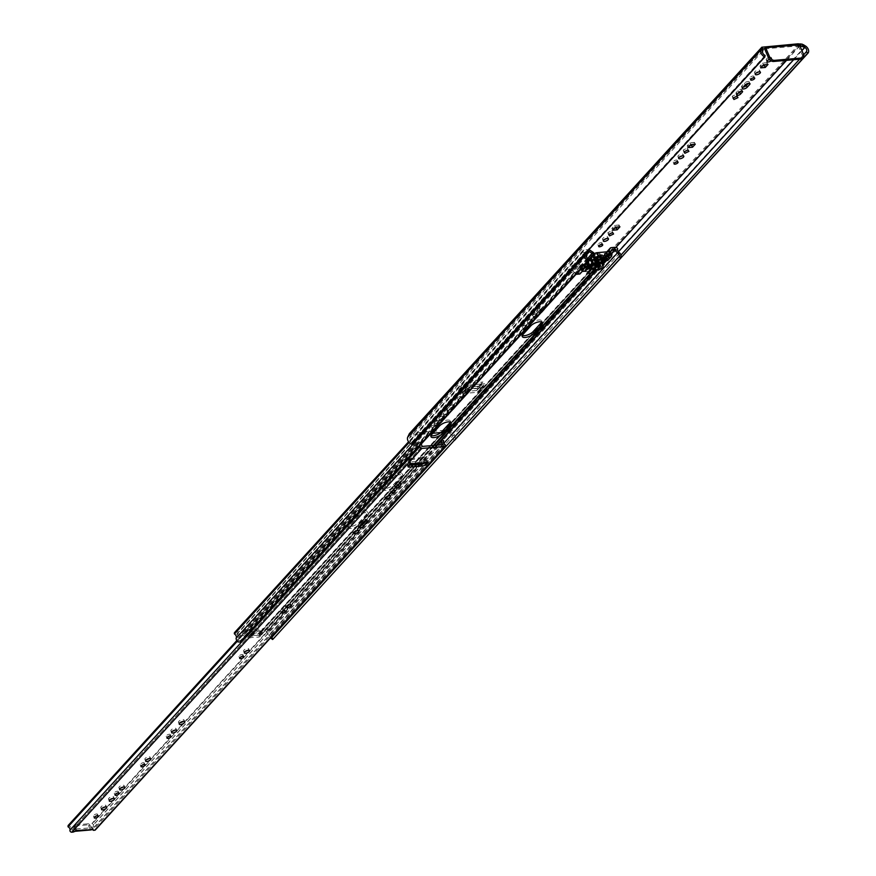<?xml version="1.0" encoding="UTF-8"?>
<svg xmlns="http://www.w3.org/2000/svg" width="876" height="876" viewBox="0 0 876 876"><rect width="100%" height="100%" fill="white"/><g stroke="black" fill="none" stroke-linecap="round" stroke-linejoin="round"><path stroke-width="0.66" stroke-dasharray="4.38 3.29" d="M433.401 429.032A2.201 0.854 156.6 0 0 435.613 428.211A2.201 0.854 156.6 0 0 436.489 426.984A2.201 0.854 156.6 0 0 435.525 426.7A2.201 0.854 156.6 0 0 433.313 427.51A2.201 0.854 156.6 0 0 432.437 428.736A2.201 0.854 156.6 0 0 433.401 429.032M434.748 424.904A2.201 0.854 -23.4 0 1 435.711 425.188A2.201 0.854 -23.4 0 1 434.846 426.415A2.201 0.854 -23.4 0 1 432.624 427.236A2.201 0.854 -23.4 0 1 431.671 426.94A2.201 0.854 -23.4 0 1 432.536 425.725A2.201 0.854 -23.4 0 1 434.748 424.904M524.297 329.376A2.201 0.854 156.6 0 0 526.509 328.555A2.201 0.854 156.6 0 0 527.374 327.339A2.201 0.854 156.6 0 0 526.421 327.044A2.201 0.854 156.6 0 0 524.198 327.865A2.201 0.854 156.6 0 0 523.333 329.091A2.201 0.854 156.6 0 0 524.297 329.376M525.644 325.248A2.201 0.854 -23.4 0 1 526.607 325.543A2.201 0.854 -23.4 0 1 525.731 326.77A2.201 0.854 -23.4 0 1 523.519 327.58A2.201 0.854 -23.4 0 1 522.556 327.295A2.201 0.854 -23.4 0 1 523.432 326.069A2.201 0.854 -23.4 0 1 525.644 325.248M600.991 242.641A2.201 0.854 -23.4 0 1 601.954 242.937A2.201 0.854 -23.4 0 1 601.078 244.152A2.201 0.854 -23.4 0 1 598.866 244.973A2.201 0.854 -23.4 0 1 597.903 244.689A2.201 0.854 -23.4 0 1 598.779 243.462A2.201 0.854 -23.4 0 1 600.991 242.641M679.743 156.881A2.803 1.084 -23.4 0 1 679.119 156.99A2.803 1.084 -23.4 0 1 677.904 156.618A2.803 1.084 -23.4 0 1 679.01 155.063A2.803 1.084 -23.4 0 1 681.813 154.023A2.803 1.084 -23.4 0 1 683.039 154.395A2.803 1.084 -23.4 0 1 681.966 155.917M529.203 324A2.803 1.084 156.6 0 0 532.017 322.959A2.803 1.084 156.6 0 0 533.123 321.404A2.803 1.084 156.6 0 0 531.896 321.032A2.803 1.084 156.6 0 0 529.093 322.072A2.803 1.084 156.6 0 0 527.987 323.627A2.803 1.084 156.6 0 0 529.203 324M531.119 319.247A2.803 1.084 -23.4 0 1 532.345 319.609A2.803 1.084 -23.4 0 1 531.239 321.163A2.803 1.084 -23.4 0 1 528.425 322.204A2.803 1.084 -23.4 0 1 527.21 321.831A2.803 1.084 -23.4 0 1 528.316 320.277A2.803 1.084 -23.4 0 1 531.119 319.247M676.338 160.034A2.201 0.854 -23.4 0 1 677.29 160.33A2.201 0.854 -23.4 0 1 676.425 161.545A2.201 0.854 -23.4 0 1 674.213 162.367A2.201 0.854 -23.4 0 1 673.25 162.082A2.201 0.854 -23.4 0 1 674.115 160.856A2.201 0.854 -23.4 0 1 676.338 160.034M453.998 406.442A2.803 1.084 156.6 0 0 450.417 408.117L447.921 410.855A2.803 1.084 156.6 0 0 447.581 411.775A2.803 1.084 156.6 0 0 449.662 411.983A2.803 1.084 156.6 0 0 452.377 410.472L454.874 407.734A2.803 1.084 156.6 0 0 455.213 406.814A2.803 1.084 156.6 0 0 453.998 406.442M449.64 406.322A2.803 1.084 -23.4 0 1 453.22 404.657A2.803 1.084 -23.4 0 1 454.436 405.019A2.803 1.084 -23.4 0 1 454.096 405.938L451.6 408.676A2.803 1.084 -23.4 0 1 448.884 410.187A2.803 1.084 -23.4 0 1 446.804 409.979A2.803 1.084 -23.4 0 1 447.154 409.059L449.64 406.322L450.417 408.117M440.924 420.776A2.803 1.084 156.6 0 0 443.738 419.735A2.803 1.084 156.6 0 0 444.844 418.18A2.803 1.084 156.6 0 0 443.628 417.819A2.803 1.084 156.6 0 0 440.814 418.859A2.803 1.084 156.6 0 0 439.708 420.403A2.803 1.084 156.6 0 0 440.924 420.776M442.851 416.023A2.803 1.084 -23.4 0 1 444.066 416.396A2.803 1.084 -23.4 0 1 442.96 417.94A2.803 1.084 -23.4 0 1 440.157 418.98A2.803 1.084 -23.4 0 1 438.931 418.618A2.803 1.084 -23.4 0 1 440.037 417.064A2.803 1.084 -23.4 0 1 442.851 416.023M459.374 400.551A2.201 0.854 156.6 0 0 461.597 399.73A2.201 0.854 156.6 0 0 462.462 398.503A2.201 0.854 156.6 0 0 461.499 398.219A2.201 0.854 156.6 0 0 459.287 399.04A2.201 0.854 156.6 0 0 458.411 400.255A2.201 0.854 156.6 0 0 459.374 400.551M460.732 396.423A2.201 0.854 -23.4 0 1 461.685 396.719A2.201 0.854 -23.4 0 1 460.82 397.934A2.201 0.854 -23.4 0 1 458.597 398.755A2.201 0.854 -23.4 0 1 457.644 398.47A2.201 0.854 -23.4 0 1 458.509 397.244A2.201 0.854 -23.4 0 1 460.732 396.423M464.28 395.164A2.803 1.084 156.6 0 0 467.094 394.134A2.803 1.084 156.6 0 0 468.2 392.579A2.803 1.084 156.6 0 0 466.985 392.207A2.803 1.084 156.6 0 0 464.17 393.247A2.803 1.084 156.6 0 0 463.065 394.802A2.803 1.084 156.6 0 0 464.28 395.164M466.207 390.411A2.803 1.084 -23.4 0 1 467.423 390.784A2.803 1.084 -23.4 0 1 466.317 392.339A2.803 1.084 -23.4 0 1 463.514 393.379A2.803 1.084 -23.4 0 1 462.287 393.006A2.803 1.084 -23.4 0 1 463.393 391.452A2.803 1.084 -23.4 0 1 466.207 390.411M737.931 93.371A2.201 0.854 -23.4 0 1 735.971 93.305A2.201 0.854 -23.4 0 1 736.245 92.582L738.008 90.655A2.201 0.854 -23.4 0 1 740.822 89.33A2.201 0.854 -23.4 0 1 741.786 89.626A2.201 0.854 -23.4 0 1 741.512 90.348L740.592 91.356M604.396 239.498A2.803 1.084 -23.4 0 1 603.772 239.597A2.803 1.084 -23.4 0 1 602.557 239.225A2.803 1.084 -23.4 0 1 603.663 237.67A2.803 1.084 -23.4 0 1 606.466 236.629A2.803 1.084 -23.4 0 1 607.692 237.002A2.803 1.084 -23.4 0 1 606.63 238.524M752.955 76.037A2.201 0.854 -23.4 0 1 753.908 76.322A2.201 0.854 -23.4 0 1 753.042 77.548A2.201 0.854 -23.4 0 1 750.82 78.369A2.201 0.854 -23.4 0 1 749.867 78.073A2.201 0.854 -23.4 0 1 750.732 76.858A2.201 0.854 -23.4 0 1 752.955 76.037M756.349 72.883A2.803 1.084 -23.4 0 1 755.736 72.982A2.803 1.084 -23.4 0 1 754.51 72.62A2.803 1.084 -23.4 0 1 755.616 71.066A2.803 1.084 -23.4 0 1 758.43 70.025A2.803 1.084 -23.4 0 1 759.645 70.398A2.803 1.084 -23.4 0 1 758.583 71.92M743.198 87.129A2.803 1.084 -23.4 0 1 741.567 86.812A2.803 1.084 -23.4 0 1 741.906 85.892L744.403 83.154A2.803 1.084 -23.4 0 1 747.984 81.49A2.803 1.084 -23.4 0 1 749.199 81.851A2.803 1.084 -23.4 0 1 748.86 82.771L748.345 83.34M771.121 60.849A2.803 1.084 156.6 0 0 772.128 59.36A2.803 1.084 156.6 0 0 770.902 58.999A2.803 1.084 156.6 0 0 769.391 59.371M768.055 60.061A2.803 1.084 -23.4 0 1 767.431 60.159A2.803 1.084 -23.4 0 1 766.215 59.787A2.803 1.084 -23.4 0 1 767.321 58.243A2.803 1.084 -23.4 0 1 770.124 57.203A2.803 1.084 -23.4 0 1 771.351 57.564A2.803 1.084 -23.4 0 1 769.522 59.535M762.503 47.162L798.726 43.953L799.197 45.026A1.697 0.657 -23.4 0 0 798.989 45.585L798.244 43.855M799.832 45.804L799.821 45.793A1.697 0.657 -23.4 0 1 799.722 45.804A1.697 0.657 -23.4 0 1 798.989 45.585M533.265 317.035L534.24 318.47L538.225 316.608L537.251 315.174L533.265 317.035L532.488 315.24L536.473 313.378L537.448 314.812L533.462 316.674L532.488 315.24M540.054 309.819L537.306 312.82L541.828 312.436L544.576 309.425L540.054 309.819L539.277 308.024L543.799 307.629L541.05 310.641L536.528 311.024L539.277 308.024M441.986 421.904L437.463 422.298L434.715 425.298L439.237 424.904L441.986 421.904L441.208 420.108L438.471 423.119L433.949 423.502L436.686 420.502L441.208 420.108M447.713 413.341L443.727 415.202L444.701 416.637L448.687 414.775L447.91 412.979L443.924 414.852L442.949 413.406L446.935 411.545M477.967 388.451A2.124 1.478 -137.6 0 1 478.088 386.874A2.124 1.478 -137.6 0 1 478.876 386.513L459.101 388.221A2.124 1.478 -137.6 0 1 461.564 389.864L480.913 388.199A1.697 1.183 42.4 0 0 480.136 388.703L478.975 391.178A3.822 2.661 -137.6 0 1 478.657 391.649A3.822 2.661 -137.6 0 1 477.234 392.306L465.463 393.324A3.822 2.661 -137.6 0 1 462.9 392.568L459.758 390.455A1.697 1.183 42.4 0 0 458.619 390.127L461.564 389.864L463.546 391.2A1.697 1.183 42.4 0 0 464.685 391.528L476.456 390.521A1.697 1.183 42.4 0 0 477.234 390.017L482.063 383.962L465.66 385.385L467.642 386.71A1.697 1.183 42.4 0 0 468.78 387.05L480.552 386.031A1.697 1.183 42.4 0 0 481.318 385.528L482.063 383.962L485.008 383.71A1.697 1.183 42.4 0 0 484.231 384.214L483.07 386.699A3.822 2.661 -137.6 0 1 482.753 387.17A3.822 2.661 -137.6 0 1 481.329 387.827L469.558 388.845A3.822 2.661 -137.6 0 1 466.996 388.079L463.842 385.977A1.697 1.183 42.4 0 0 462.714 385.637L465.66 385.385A2.124 1.478 42.4 0 0 463.196 383.732L482.972 382.024A2.124 1.478 42.4 0 0 482.183 382.396A2.124 1.478 42.4 0 0 482.063 383.962M764.628 48.837L798.375 45.924L799.197 45.026M763.182 48.957L410.954 435.142L409.453 438.318A3.362 2.343 42.4 0 0 411.873 442.719L411.687 444.154M615.992 247.339L447.592 431.977L440.924 432.547M432.875 433.248L410.954 435.142M799.821 45.793L786.56 60.334M409.585 433.478A1.445 1.007 -137.6 0 1 409.946 433.368L447.034 430.16A1.445 1.007 -137.6 0 1 448.008 430.455L452.268 433.302A5.486 3.833 -137.6 0 1 454.753 440.442M620.953 255.08L453.056 439.161A3.362 2.343 42.4 0 0 453.089 439.117A3.362 2.343 42.4 0 0 451.633 434.682L447.592 431.977M689.839 145.58L687.222 145.81L689.97 142.81L694.493 142.416L692.642 144.441M684.156 151.46L683.181 150.026L687.167 148.164L688.142 149.599L684.255 151.679M733.201 97.685L732.226 96.251L736.212 94.389L737.187 95.823L733.3 97.904M762.569 65.842L759.952 66.072L762.689 63.072L767.212 62.678L765.372 64.693M614.492 228.198L611.875 228.417L614.623 225.417L619.146 225.023L617.295 227.048M608.809 234.067L607.835 232.633L611.82 230.771L612.795 232.206L608.908 234.286M765.131 55.418L411.873 442.719M803.653 54.761L799.591 59.218M454.326 440.365L453.056 439.161M803.434 54.126L802.416 55.254L798.375 45.924M802.416 55.254A4.238 2.957 -137.6 0 1 802.164 58.396M461.564 389.864L465.66 385.385M607.835 232.633L608.612 234.429M611.82 230.771L612.598 232.567M612.795 232.206L613.572 234.001M614.623 225.417L615.401 227.213M611.875 228.417L612.653 230.213M619.146 225.023L619.923 226.818M767.212 62.678L767.989 64.474M762.689 63.072L763.467 64.857M759.952 66.072L760.729 67.868M732.226 96.251L733.004 98.046M736.212 94.389L736.99 96.185M737.187 95.823L737.964 97.619M442.949 413.406L443.727 415.202M447.91 412.979L448.687 414.775M443.924 414.852L444.701 416.637M436.686 420.502L437.463 422.298M438.471 423.119L439.237 424.904M433.949 423.502L434.715 425.298M536.528 311.024L537.306 312.82M543.799 307.629L544.576 309.425M541.05 310.641L541.828 312.436M533.462 316.674L534.24 318.47M536.473 313.378L537.251 315.174M537.448 314.812L538.225 316.608M683.181 150.026L683.959 151.822M687.167 148.164L687.945 149.949M688.142 149.599L688.919 151.384M689.97 142.81L690.737 144.606M687.222 145.81L687.999 147.606M694.493 142.416L695.259 144.211M365.391 512.69A6.789 2.628 156.6 0 0 356.718 516.752L348.944 525.271A6.789 2.628 156.6 0 0 348.122 527.494A6.789 2.628 156.6 0 0 353.159 528.009A6.789 2.628 156.6 0 0 359.74 524.341L367.515 515.822A6.789 2.628 156.6 0 0 368.347 513.588A6.789 2.628 156.6 0 0 365.391 512.69M355.941 514.957A6.789 2.628 -23.4 0 1 364.613 510.905A6.789 2.628 -23.4 0 1 367.57 511.792A6.789 2.628 -23.4 0 1 366.737 514.026L358.963 522.545A6.789 2.628 -23.4 0 1 352.382 526.213A6.789 2.628 -23.4 0 1 347.345 525.71A6.789 2.628 -23.4 0 1 348.166 523.476L355.941 514.957L356.718 516.752M400.08 474.661A6.789 2.628 156.6 0 0 391.408 478.723L383.633 487.242A6.789 2.628 156.6 0 0 382.801 489.465A6.789 2.628 156.6 0 0 387.849 489.969A6.789 2.628 156.6 0 0 394.43 486.311L402.204 477.781A6.789 2.628 156.6 0 0 403.026 475.558A6.789 2.628 156.6 0 0 400.08 474.661M390.63 476.927A6.789 2.628 -23.4 0 1 399.303 472.876A6.789 2.628 -23.4 0 1 402.259 473.763A6.789 2.628 -23.4 0 1 401.427 475.996L393.652 484.516A6.789 2.628 -23.4 0 1 387.072 488.184A6.789 2.628 -23.4 0 1 382.024 487.669A6.789 2.628 -23.4 0 1 382.856 485.446L390.63 476.927L391.408 478.723M431.003 435.591A6.789 2.628 -23.4 0 1 430.171 434.89A6.789 2.628 -23.4 0 1 431.003 432.656L438.777 424.137A6.789 2.628 -23.4 0 1 447.45 420.086A6.789 2.628 -23.4 0 1 450.395 420.984A6.789 2.628 -23.4 0 1 450.341 422.068M522.304 335.497A6.789 2.628 -23.4 0 1 521.472 334.785A6.789 2.628 -23.4 0 1 522.304 332.562L530.068 324.043A6.789 2.628 -23.4 0 1 538.74 319.981A6.789 2.628 -23.4 0 1 541.697 320.879A6.789 2.628 -23.4 0 1 541.642 321.974M585.661 266.107A1.785 0.69 156.6 0 0 587.457 265.45A1.785 0.69 156.6 0 0 588.157 264.464A1.785 0.69 156.6 0 0 587.38 264.224A1.785 0.69 156.6 0 0 585.595 264.891A1.785 0.69 156.6 0 0 584.883 265.877A1.785 0.69 156.6 0 0 585.661 266.107M586.602 262.428A1.785 0.69 -23.4 0 1 587.38 262.669A1.785 0.69 -23.4 0 1 586.679 263.654A1.785 0.69 -23.4 0 1 584.883 264.311A1.785 0.69 -23.4 0 1 584.117 264.081A1.785 0.69 -23.4 0 1 584.818 263.096A1.785 0.69 -23.4 0 1 586.602 262.428M595.789 265.231A1.785 0.69 156.6 0 0 597.574 264.574A1.785 0.69 156.6 0 0 598.286 263.588A1.785 0.69 156.6 0 0 597.509 263.347A1.785 0.69 156.6 0 0 595.713 264.015A1.785 0.69 156.6 0 0 595.012 265.001A1.785 0.69 156.6 0 0 595.789 265.231M596.731 261.563A1.785 0.69 -23.4 0 1 597.509 261.793A1.785 0.69 -23.4 0 1 596.797 262.778A1.785 0.69 -23.4 0 1 595.012 263.446A1.785 0.69 -23.4 0 1 594.235 263.205A1.785 0.69 -23.4 0 1 594.935 262.22A1.785 0.69 -23.4 0 1 596.731 261.563M589.592 260.479L602.568 259.132L606.958 254.314A2.54 0.986 -23.4 0 1 608.929 253.098L610.112 252.551L609.751 251.719M593.238 254.007L594.235 254.369A2.54 0.986 -23.4 0 1 594.443 254.588A2.54 0.986 -23.4 0 1 594.136 255.42L590.315 259.614M582.113 269.677L583.974 269.523L582.66 270.947M443.847 443.267L268.79 635.188A5.486 3.833 -137.6 0 1 267.07 631.607L263.577 631.618A1.106 0.766 42.4 0 0 263.074 631.935L262.077 634.071A3.394 2.365 -137.6 0 1 261.793 634.498A3.394 2.365 -137.6 0 1 261.048 634.969L264.114 631.914A4.238 2.957 -137.6 0 1 264.114 631.914A4.238 2.957 -137.6 0 1 262.537 632.647L261.453 632.735A21.626 15.1 42.4 0 0 254.664 633.326L253.58 633.414A4.238 2.957 -137.6 0 1 251.489 632.998L249.321 631.848A3.394 2.365 42.4 0 0 249.934 631.859L264.618 630.589A3.394 2.365 42.4 0 0 265.132 630.49L260.03 636.392A4.238 2.957 -137.6 0 1 260.03 636.403A4.238 2.957 -137.6 0 1 258.442 637.126L257.358 637.224A21.626 15.1 42.4 0 0 250.58 637.805L249.485 637.903A4.238 2.957 -137.6 0 1 247.404 637.476L245.236 636.326A3.394 2.365 -137.6 0 1 243.572 635.669L240.867 633.852A1.106 0.766 42.4 0 0 240.123 633.633L236.881 634.213A5.486 3.833 -137.6 0 1 238.272 637.827A2.694 1.883 42.4 0 0 238.414 640.225L237.878 641.889M594.662 268.593L594.804 268.582A3.394 2.365 42.4 0 0 596.063 268.001A3.394 2.365 42.4 0 0 596.348 267.585L597.355 265.45A1.106 0.766 -137.6 0 1 597.848 265.121L598.954 265.023L595.406 268.91M598.954 265.023L595.603 264.278A3.219 2.256 -137.6 0 1 595.877 263.884A3.219 2.256 -137.6 0 1 597.071 263.326L598.319 263.216L594.235 267.706L589.307 267.246A4.665 3.263 42.4 0 0 586.887 268.045A4.665 3.263 42.4 0 0 586.274 269.49L586.121 270.859A1.697 1.183 -137.6 0 1 585.267 271.68L587.993 271.44L588.125 270.257A2.54 1.774 -137.6 0 1 588.464 269.469A2.54 1.774 -137.6 0 1 589.778 269.031L590.939 269.14M595.417 264.694L594.607 266.413A1.27 0.887 -137.6 0 1 594.027 266.797L592.088 266.961L592.209 265.778A2.54 1.774 -137.6 0 1 592.548 264.99A2.54 1.774 -137.6 0 1 593.862 264.552L595.417 264.694M596.063 268.001L610.331 252.365A3.394 2.365 -137.6 0 1 610.112 252.551M591.322 269.184L591.519 268.768A3.219 2.256 -137.6 0 1 591.782 268.363A3.219 2.256 -137.6 0 1 592.986 267.815L594.235 267.706M590.413 271.056L264.322 628.574A1.27 0.887 -137.6 0 1 264.322 628.574L260.249 633.041A1.27 0.887 42.4 0 0 260.336 632.91L261.333 630.775A3.219 2.256 -137.6 0 1 261.606 630.37A3.219 2.256 -137.6 0 1 262.8 629.822L266.83 629.472A1.949 1.358 -137.6 0 1 269.096 630.994A3.362 2.343 42.4 0 0 271.155 635.21A4.818 3.362 -137.6 0 1 272.556 638.9L271.297 637.903M260.249 633.041L259.263 634.596A4.238 2.957 -137.6 0 1 259.252 634.607L263.347 630.107A4.238 2.957 -137.6 0 1 263.337 630.118L264.333 628.563A1.27 0.887 -137.6 0 1 263.84 628.793L249.156 630.063A1.27 0.887 -137.6 0 1 248.499 629.921L244.415 634.41A1.27 0.887 42.4 0 1 244.218 634.301L241.513 632.483A3.219 2.256 -137.6 0 0 239.345 631.848L235.326 632.187A1.949 1.358 -137.6 0 0 234.604 632.527M575.247 272.546A1.27 0.887 -137.6 0 1 574.393 272.294L572.214 270.826L573.528 270.432A2.54 1.774 -137.6 0 1 576.09 271.297L577.196 272.381L575.247 272.546L249.156 630.063M583.974 269.523A3.822 2.661 -137.6 0 1 581.598 268.198L584.007 267.651A1.697 1.183 -137.6 0 1 582.529 267.038L581.248 265.789A4.665 3.263 42.4 0 0 576.561 264.213L572.378 265.461L568.283 269.939L569.531 269.841A3.219 2.256 -137.6 0 1 571.689 270.476L572.214 270.826L569.214 271.724L570.309 271.626A1.106 0.766 -137.6 0 1 571.043 271.856L573.758 273.662A3.394 2.365 42.4 0 0 575.444 274.319M249.321 631.848L245.236 636.326M261.048 634.969L265.132 630.49M607.068 251.828A2.54 0.986 156.6 0 0 606.181 252.518L601.79 257.347L599.611 257.938L600.279 256.953L591.497 257.708L588.803 258.869L593.359 253.624A2.54 0.986 156.6 0 0 593.676 252.792M598.319 263.216L593.391 262.756A4.665 3.263 42.4 0 0 590.982 263.556A4.665 3.263 42.4 0 0 590.358 265.001L590.216 266.381A1.697 1.183 -137.6 0 1 589.362 267.191L592.045 267.3A3.822 2.661 -137.6 0 1 591.541 268.483A3.822 2.661 -137.6 0 1 590.95 268.921M588.913 271.363L587.96 271.779A3.822 2.661 -137.6 0 1 587.446 272.962M577.207 272.392L579.923 272.14A1.697 1.183 -137.6 0 1 578.445 271.527L577.164 270.279A4.665 3.263 42.4 0 0 572.477 268.691L568.283 269.939M581.281 267.892L579.343 268.056A1.27 0.887 -137.6 0 1 578.488 267.804L576.309 266.348L577.623 265.954A2.54 1.774 -137.6 0 1 580.175 266.819L581.281 267.892M270.662 637.432A2.694 1.883 42.4 0 0 268.79 635.188M619.748 253.022L271.155 635.21M617.679 248.806L269.096 630.994M572.378 265.461L573.627 265.351A3.219 2.256 -137.6 0 1 575.784 265.997L576.309 266.348L573.298 267.246L574.393 267.147A1.106 0.766 -137.6 0 1 575.138 267.366L577.842 269.173A3.394 2.365 42.4 0 0 579.529 269.841M584.905 254.237A3.362 2.343 42.4 0 0 583.077 251.784A1.949 1.358 -137.6 0 1 583.186 250.339A1.949 1.358 -137.6 0 1 583.92 249.999L587.938 249.66A3.219 2.256 -137.6 0 1 588.979 249.769M583.077 251.784L409.136 442.49M588.311 259.263L240.539 640.564L238.414 640.225M586.865 255.639L238.272 637.827M587.336 251.565L585.475 252.025A5.486 3.833 -137.6 0 1 586.099 252.934M573.298 267.246L569.214 271.724M248.499 629.921L250.711 631.202A4.238 2.957 -137.6 0 0 252.54 631.64A4.238 2.957 -137.6 0 0 252.803 631.618L253.887 631.53A21.626 15.1 42.4 0 1 253.93 631.519A21.626 15.1 42.4 0 1 260.621 630.939A21.626 15.1 42.4 0 1 260.676 630.939L261.76 630.851A4.238 2.957 -137.6 0 0 262.012 630.819A4.238 2.957 -137.6 0 0 263.337 630.118L259.252 634.607A4.238 2.957 -137.6 0 1 257.675 635.33L256.58 635.428A21.626 15.1 42.4 0 0 249.802 636.009L248.718 636.107A4.238 2.957 -137.6 0 1 246.627 635.691L244.415 634.41M251.489 632.998L247.404 637.476M254.664 633.326L250.58 637.805M261.453 632.735L257.358 637.224M250.711 631.202L246.627 635.691M253.887 631.53L249.802 636.009M260.676 630.939L256.58 635.428M592.833 263.479A1.697 1.183 -137.6 0 1 592.088 262.57L591.256 260.632M591.497 257.708L593.118 261.442A1.697 1.183 42.4 0 0 595.089 262.767L594.957 262.899M600.279 256.953L601.889 260.687L600.87 261.804L600.027 259.876M601.035 262.373L599.622 262.373L598.1 258.847A2.124 0.821 156.6 0 0 597.18 258.573A2.124 0.821 156.6 0 0 595.45 259.121L591.607 259.625L590.687 260.665L594.191 260.49A2.124 0.821 156.6 0 0 594.202 260.533A2.124 0.821 156.6 0 0 596.863 260.26L600.695 259.756L601.615 258.705L598.111 258.891A2.124 0.821 156.6 0 0 598.1 258.847M597.038 262.592L595.089 262.767M601.155 262.242A1.697 1.183 42.4 0 0 601.889 260.687M600.87 261.804A1.697 1.183 -137.6 0 1 600.772 263.063M585.606 266.03A1.61 0.624 -23.4 0 1 584.905 265.822A1.61 0.624 -23.4 0 1 585.54 264.924A1.61 0.624 -23.4 0 1 587.161 264.333A1.61 0.624 -23.4 0 1 587.862 264.541A1.61 0.624 -23.4 0 1 587.227 265.439A1.61 0.624 -23.4 0 1 585.606 266.03M595.932 265.143A1.61 0.624 -23.4 0 1 595.231 264.924A1.61 0.624 -23.4 0 1 595.877 264.037A1.61 0.624 -23.4 0 1 597.487 263.435A1.61 0.624 -23.4 0 1 598.198 263.654A1.61 0.624 -23.4 0 1 597.552 264.541A1.61 0.624 -23.4 0 1 595.932 265.143M586.416 262.296L583.285 264.618L583.613 265.362M583.285 264.618A2.54 0.986 156.6 0 0 581.325 266.337L582.978 271.396M589.942 258.464L591.399 258.42L590.336 259.657M581.456 267.881L597.147 266.523L600.345 264.694A2.54 0.986 156.6 0 0 601.549 263.161A2.54 0.986 156.6 0 0 601.462 263.041L602.513 260.971L600.958 260.818L604.035 257.456L606.389 256.821L609.838 253.033A2.967 1.15 156.6 0 0 610.2 252.058M601.462 263.041L602.743 265.997L601.549 263.161M597.147 266.523L598.669 270.038M596.775 265.143A2.562 0.996 156.6 0 0 595.636 264.53L591.99 264.848A2.562 0.996 156.6 0 0 588.705 266.381L586.153 269.184L586.865 269.118M586.153 269.184A2.54 1.774 42.4 0 0 585.201 269.622A2.54 1.774 42.4 0 0 584.949 271.221M599.512 257.259A4.665 1.807 -23.4 0 1 600.18 257.522L602.469 257.216A2.967 1.15 -23.4 0 1 605.064 255.989L607.199 253.876A1.697 0.657 156.6 0 0 607.407 253.328A1.697 0.657 156.6 0 0 606.674 253.098L604.144 253.317A1.697 0.657 156.6 0 0 601.976 254.336L599.425 257.205L600.969 260.621M599.414 253.722L596.885 253.941A1.697 0.657 156.6 0 0 594.716 254.96L593.052 257.018A2.967 1.15 -23.4 0 1 593.731 257.402A2.967 1.15 -23.4 0 1 593.654 257.971L595.724 257.905A4.665 1.807 -23.4 0 1 597.038 257.467L599.95 254.511A1.697 0.657 156.6 0 0 600.148 253.952A1.697 0.657 156.6 0 0 599.414 253.722L600.936 257.237M74.964 826.429L73.945 827.546A1.697 1.183 -137.6 0 1 74.679 825.991L75.697 824.874A1.697 1.183 42.4 0 0 74.964 826.429L76.059 828.937L73.595 829.769A1.697 0.657 -23.4 0 1 72.018 830.317L72.796 832.112M442.993 444.756L92.976 828.51A1.697 0.657 -23.4 0 1 92.232 828.291A1.697 0.657 -23.4 0 1 92.21 828.159L91.86 827.371L90.776 827.875L91.553 829.671M96.568 813.99A2.201 0.854 -23.4 0 1 97.532 814.275A2.201 0.854 -23.4 0 1 96.656 815.501A2.201 0.854 -23.4 0 1 94.444 816.322A2.201 0.854 -23.4 0 1 93.48 816.027A2.201 0.854 -23.4 0 1 94.356 814.8A2.201 0.854 -23.4 0 1 96.568 813.99M283.583 608.94A2.201 0.854 -23.4 0 1 284.547 609.236A2.201 0.854 -23.4 0 1 283.671 610.462A2.201 0.854 -23.4 0 1 281.459 611.273A2.201 0.854 -23.4 0 1 280.495 610.988A2.201 0.854 -23.4 0 1 281.371 609.762A2.201 0.854 -23.4 0 1 283.583 608.94M286.989 605.798A2.803 1.084 -23.4 0 1 286.364 605.896A2.803 1.084 -23.4 0 1 285.149 605.524A2.803 1.084 -23.4 0 1 286.255 603.969A2.803 1.084 -23.4 0 1 289.058 602.94A2.803 1.084 -23.4 0 1 290.285 603.301A2.803 1.084 -23.4 0 1 289.222 604.834M386.305 496.911A2.803 1.084 -23.4 0 1 385.681 497.01A2.803 1.084 -23.4 0 1 384.465 496.637A2.803 1.084 -23.4 0 1 385.571 495.082A2.803 1.084 -23.4 0 1 388.375 494.042A2.803 1.084 -23.4 0 1 389.601 494.414A2.803 1.084 -23.4 0 1 388.539 495.936M354.123 531.929A3.011 1.172 -23.4 0 1 353.795 531.962A3.011 1.172 -23.4 0 1 352.48 531.568A3.011 1.172 -23.4 0 1 353.674 529.892A3.011 1.172 -23.4 0 1 356.696 528.775A3.011 1.172 -23.4 0 1 358.01 529.181A3.011 1.172 -23.4 0 1 357.145 530.615M359.565 526.038A2.803 1.084 -23.4 0 1 357.934 525.72A2.803 1.084 -23.4 0 1 358.273 524.801L362.084 520.629A2.803 1.084 -23.4 0 1 365.653 518.964A2.803 1.084 -23.4 0 1 366.88 519.326A2.803 1.084 -23.4 0 1 366.54 520.245L366.026 520.815M180.117 722.7A3.011 1.172 -23.4 0 1 179.788 722.744A3.011 1.172 -23.4 0 1 178.474 722.35A3.011 1.172 -23.4 0 1 179.668 720.674A3.011 1.172 -23.4 0 1 182.69 719.557A3.011 1.172 -23.4 0 1 184.004 719.962A3.011 1.172 -23.4 0 1 183.139 721.397M396.478 486.038A2.201 0.854 -23.4 0 1 394.518 485.972A2.201 0.854 -23.4 0 1 394.78 485.249L396.543 483.322A2.201 0.854 -23.4 0 1 399.357 482.008A2.201 0.854 -23.4 0 1 400.321 482.293A2.201 0.854 -23.4 0 1 400.058 483.015L399.138 484.023M393.291 488.666A2.201 0.854 -23.4 0 1 394.244 488.95A2.201 0.854 -23.4 0 1 393.379 490.177A2.201 0.854 -23.4 0 1 391.167 490.998A2.201 0.854 -23.4 0 1 390.203 490.702A2.201 0.854 -23.4 0 1 391.068 489.487A2.201 0.854 -23.4 0 1 393.291 488.666M245.422 651.361A2.803 1.084 -23.4 0 1 244.809 651.459A2.803 1.084 -23.4 0 1 243.583 651.087A2.803 1.084 -23.4 0 1 244.689 649.543A2.803 1.084 -23.4 0 1 247.503 648.503A2.803 1.084 -23.4 0 1 248.718 648.864A2.803 1.084 -23.4 0 1 247.656 650.397M242.028 654.514A2.201 0.854 -23.4 0 1 242.981 654.799A2.201 0.854 -23.4 0 1 242.115 656.025A2.201 0.854 -23.4 0 1 239.893 656.847A2.201 0.854 -23.4 0 1 238.94 656.551A2.201 0.854 -23.4 0 1 239.805 655.325A2.201 0.854 -23.4 0 1 242.028 654.514M169.298 734.252A2.201 0.854 -23.4 0 1 170.251 734.537A2.201 0.854 -23.4 0 1 169.386 735.763A2.201 0.854 -23.4 0 1 167.163 736.585A2.201 0.854 -23.4 0 1 166.21 736.289A2.201 0.854 -23.4 0 1 167.075 735.063A2.201 0.854 -23.4 0 1 169.298 734.252M172.692 731.099A2.803 1.084 -23.4 0 1 172.079 731.197A2.803 1.084 -23.4 0 1 170.853 730.825A2.803 1.084 -23.4 0 1 171.959 729.281A2.803 1.084 -23.4 0 1 174.773 728.241A2.803 1.084 -23.4 0 1 175.999 728.602A2.803 1.084 -23.4 0 1 174.926 730.135M143.325 762.722A2.201 0.854 -23.4 0 1 144.277 763.018A2.201 0.854 -23.4 0 1 143.412 764.244A2.201 0.854 -23.4 0 1 141.189 765.055A2.201 0.854 -23.4 0 1 140.237 764.77A2.201 0.854 -23.4 0 1 141.102 763.543A2.201 0.854 -23.4 0 1 143.325 762.722M146.719 759.58A2.803 1.084 -23.4 0 1 146.106 759.678A2.803 1.084 -23.4 0 1 144.879 759.306A2.803 1.084 -23.4 0 1 145.985 757.751A2.803 1.084 -23.4 0 1 148.8 756.722A2.803 1.084 -23.4 0 1 150.015 757.083A2.803 1.084 -23.4 0 1 148.953 758.605M120.746 788.05A2.803 1.084 -23.4 0 1 120.132 788.159A2.803 1.084 -23.4 0 1 118.906 787.787A2.803 1.084 -23.4 0 1 120.012 786.232A2.803 1.084 -23.4 0 1 122.826 785.192A2.803 1.084 -23.4 0 1 124.042 785.564A2.803 1.084 -23.4 0 1 122.979 787.086M117.351 791.203A2.201 0.854 -23.4 0 1 118.304 791.499A2.201 0.854 -23.4 0 1 117.439 792.714A2.201 0.854 -23.4 0 1 115.216 793.536A2.201 0.854 -23.4 0 1 114.263 793.251A2.201 0.854 -23.4 0 1 115.128 792.024A2.201 0.854 -23.4 0 1 117.351 791.203M110.354 799.449A2.803 1.084 -23.4 0 1 109.741 799.547A2.803 1.084 -23.4 0 1 108.514 799.175A2.803 1.084 -23.4 0 1 109.62 797.62A2.803 1.084 -23.4 0 1 112.435 796.591A2.803 1.084 -23.4 0 1 113.661 796.952A2.803 1.084 -23.4 0 1 112.588 798.485M102.591 807.968A2.803 1.084 -23.4 0 1 101.966 808.066A2.803 1.084 -23.4 0 1 100.751 807.694A2.803 1.084 -23.4 0 1 101.857 806.15A2.803 1.084 -23.4 0 1 104.66 805.11A2.803 1.084 -23.4 0 1 105.886 805.471A2.803 1.084 -23.4 0 1 104.824 807.004M76.059 828.937L90.776 827.875M424.871 462.977A3.394 1.314 156.6 0 0 425.835 462.178L427.236 460.557L425.835 460.82L426.612 462.616M408.599 465.32A3.394 1.314 156.6 0 1 407.198 464.871A3.394 1.314 156.6 0 1 407.614 463.754L409.508 462.024L425.835 460.82M75.697 824.874L87.918 823.823L86.899 824.94A1.697 1.183 -137.6 0 1 88.87 826.254L90.108 829.134L75.194 830.415A1.697 1.018 -94.9 0 0 75.489 830.897M73.945 827.546L75.194 830.415M86.899 824.94L74.679 825.991M93.743 830.306L92.987 828.4A4.818 3.362 -137.6 0 1 91.958 823.462L93.754 824.601A2.694 1.883 42.4 0 0 94.761 828.039A1.5 1.051 -137.6 0 1 95.331 829.955M419.867 444.899A2.694 1.883 42.4 0 0 418.049 443.059L418.148 441.756L68.744 825.466A4.818 3.362 -137.6 0 1 71.909 830.218L422.035 446.563M418.772 441.712A4.818 3.362 -137.6 0 1 420.962 443.694M68.12 825.52L68.744 825.466M418.148 441.756L236.816 640.564M418.016 442.982L237.243 641.177M418.049 443.059L237.286 641.243M443.771 440.836L93.754 824.601M443.738 440.759L93.71 824.513M442.599 439.653L92.582 823.407M436.894 445.282L420.403 463.36M419.473 464.379L91.958 823.462M90.567 829.747A1.697 1.018 85.1 0 1 90.108 829.134M88.87 826.254L89.889 825.137L90.984 827.645M89.889 825.137A1.697 1.183 42.4 0 0 87.918 823.823M424.247 459.922L425.265 458.805A1.697 1.183 42.4 0 0 423.294 457.48L422.276 458.597A1.697 1.183 -137.6 0 1 424.247 459.922L425.178 462.068L409.65 463.415A1.697 1.018 -94.9 0 0 409.968 463.908M408.72 461.258A1.697 1.183 -137.6 0 1 409.453 459.714L410.472 458.586A1.697 1.183 42.4 0 0 409.738 460.141L408.72 461.258L409.65 463.415M422.276 458.597L409.453 459.714M425.626 462.692A1.697 1.018 85.1 0 1 425.178 462.068M425.265 458.805L426.043 460.59M409.738 460.141L410.515 461.937M410.472 458.586L423.294 457.48M738.008 90.655L738.775 92.44M744.403 83.154L745.18 84.95M458.619 390.127L462.714 385.637M480.913 388.199L485.008 383.71M805.526 46.001L452.268 433.302M800.576 43.888L448.008 430.455M799.295 43.953L447.034 430.16M762.208 47.162L409.946 433.368M762.711 51.016L409.453 438.318M801.912 50.622L793.612 59.732M618.368 251.861L451.633 434.682M463.196 383.732L459.101 388.221M478.876 386.513L482.972 382.024M480.136 388.703L484.231 384.214M478.975 391.178L483.07 386.699M477.234 392.306L481.329 387.827M465.463 393.324L469.558 388.845M462.9 392.568L466.996 388.079M459.758 390.455L463.842 385.977M463.546 391.2L467.642 386.71M464.685 391.528L468.78 387.05M476.456 390.521L480.552 386.031M477.234 390.017L481.318 385.528M741.906 85.892L742.684 87.688M736.245 92.582L737.023 94.378M741.512 90.348L741.852 91.115M451.6 408.676L452.377 410.472M447.154 409.059L447.921 410.855M454.096 405.938L454.874 407.734M438.777 424.137L439.544 425.933M530.068 324.043L530.845 325.839M594.235 254.369L590.041 258.978M587.073 262.231L581.522 268.308M421.203 444.077L249.934 631.859M433.368 445.588L416.866 463.667M415.936 464.685L386.853 496.572M386.634 496.823L364.131 521.483M360.102 525.907L355.229 531.25M354.736 531.787L287.536 605.458M287.317 605.71L264.618 630.589M608.929 253.098L594.804 268.582M606.958 251.839L595.603 264.278M608.59 251.084L594.607 266.413M593.26 269.928L263.074 631.935M593.041 270.399L263.577 631.618M590.26 271.177L260.336 632.91M589.165 271.341L261.333 630.775M589.931 271.275L263.84 628.793M574.393 272.294L244.218 634.301M571.689 270.476L241.513 632.483M570.309 271.626L240.123 633.633M571.043 271.856L240.867 633.852M573.758 273.662L243.572 635.669M592.253 272.064L262.077 634.071M569.531 269.841L239.345 631.848M592.986 267.815L262.8 629.822M608.152 251.313L594.027 266.797M589.362 267.191L585.267 271.68M584.007 267.651L579.923 272.14M593.468 252.573L579.343 268.056M611.667 249.748L597.355 265.45M611.448 250.218L597.848 265.121M610.999 253.909L596.457 269.852M436.423 445.315L419.922 463.404M418.991 464.422L266.753 631.344M611.185 254.325L596.698 270.213M442.117 439.697L267.07 631.607M615.412 247.284L266.83 629.472M611.393 247.634L597.071 263.326M592.789 252.135L578.488 267.804M590.096 250.295L575.784 265.997M587.938 249.66L573.627 265.351M583.92 249.999L235.326 632.187M240.057 642.031L240.539 640.564M585.475 252.025L236.881 634.213M585.54 251.719L236.947 633.906M586.526 253.843L574.393 267.147M586.756 254.62L575.138 267.366M587.478 258.617L577.842 269.173M610.671 251.883L596.348 267.585M253.58 633.414L249.485 637.903M262.537 632.647L258.442 637.126M252.803 631.618L248.718 636.107M261.76 630.851L257.675 635.33M593.391 262.756L589.307 267.246M590.358 265.001L586.274 269.49M590.216 266.381L586.121 270.859M592.209 265.778L588.125 270.257M592.045 267.3L587.96 271.779M593.862 264.552L589.778 269.031M582.529 267.038L578.445 271.527M581.248 265.789L577.164 270.279M576.561 264.213L572.477 268.691M577.623 265.954L573.528 270.432M580.175 266.819L576.09 271.297M581.598 268.198L580.087 269.852M592.088 262.57L593.118 261.442M590.993 258.278L591.76 260.062M588.968 258.453L589.745 260.238M593.359 253.624L594.136 255.42M606.181 252.518L606.958 254.314M601.79 257.347L602.568 259.132M599.764 257.511L600.542 259.307M522.304 332.562L523.071 334.358M431.003 432.656L431.78 434.452M393.652 484.516L394.43 486.311M382.856 485.446L383.633 487.242M401.427 475.996L402.204 477.781M358.963 522.545L359.74 524.341M348.166 523.476L348.944 525.271M366.737 514.026L367.515 515.822M585.102 264.158L586.241 262.899L585.102 264.158M586.602 263.041A1.61 0.624 156.6 0 0 584.982 263.632A1.61 0.624 156.6 0 0 584.347 264.53A1.61 0.624 156.6 0 0 585.048 264.738A1.61 0.624 156.6 0 0 586.668 264.147A1.61 0.624 156.6 0 0 587.303 263.249A1.61 0.624 156.6 0 0 586.602 263.041M596.928 262.143A1.61 0.624 156.6 0 0 595.319 262.745A1.61 0.624 156.6 0 0 594.673 263.632A1.61 0.624 156.6 0 0 595.373 263.851A1.61 0.624 156.6 0 0 596.994 263.249A1.61 0.624 156.6 0 0 597.629 262.362A1.61 0.624 156.6 0 0 596.928 262.143M595.428 263.271L596.578 262.012L595.428 263.271M595.45 259.121L596.972 262.636M581.325 266.337L581.773 267.388M584.237 264.213L586.362 262.833L587.862 264.541M591.344 258.551L592.778 261.869M591.212 258.365L592.734 261.88M589.997 258.464L591.519 261.979M609.838 253.033L611.36 256.548M606.389 256.821L607.911 260.336M605.787 257.106L607.309 260.621M604.571 257.205L606.093 260.719M604.035 257.456L605.557 260.971M600.958 260.818L602.48 264.344M601.1 261.015L602.513 264.3M601.21 262.493L602.732 266.008M601.155 262.745L602.644 266.184M600.345 264.694L601.867 268.209M597.837 266.216L599.359 269.731M591.826 259.526L593.348 263.041M591.607 259.625L593.129 263.139M595.034 259.252L596.556 262.767M598.111 258.891L599.6 262.329L598.111 258.902M598.341 258.967L599.863 262.482M601.538 258.683L603.06 262.198L601.593 258.759M600.695 259.756L601.801 262.307M600.476 259.854L601.549 262.329M597.279 260.128L598.724 263.479M596.863 260.26L598.264 263.523M594.191 260.49L595.603 263.753L594.191 260.479M593.972 260.413L595.417 263.764M590.763 260.687L592.242 264.114L590.709 260.61M596.885 253.941L598.407 257.456M594.716 254.96L596.238 258.475M599.95 254.511L601.122 257.237M595.724 257.905L596.052 258.672M595.483 257.971L595.877 258.869M593.829 258.113L595.242 261.355M593.654 257.971L595.176 261.486M593.052 257.018L594.508 260.38M593.008 256.832L594.53 260.347M600.18 257.522L601.341 260.205M600.345 257.555L601.44 260.095M599.48 257.062L601.002 260.577M601.976 254.336L603.487 257.851M604.144 253.317L605.655 256.832M606.674 253.098L608.196 256.613M607.199 253.876L608.382 256.613M605.502 255.748L605.951 256.81M605.064 255.989L605.436 256.865M602.469 257.216L602.984 258.409M601.987 257.413L602.6 258.825M587.511 268.417A2.54 1.774 -137.6 0 1 587.763 266.819A2.54 1.774 -137.6 0 1 588.705 266.381M594.016 265.384A2.54 1.533 -94.9 0 0 592.702 264.464A2.54 1.533 -94.9 0 0 591.99 264.848M597.651 265.067A2.54 1.533 -94.9 0 0 596.348 264.147A2.54 1.533 -94.9 0 0 595.636 264.53M74.799 829.046L75.577 830.842M362.084 520.629L362.861 522.424M396.543 483.322L397.321 485.118M442.906 444.756L92.987 828.4M421.936 446.464L71.909 830.218M444.778 444.285L94.761 828.039M394.78 485.249L395.558 487.045M400.058 483.015L400.387 483.793M358.273 524.801L359.05 526.596M92.243 827.535L92.966 829.222M92.21 828.159L92.637 829.156M75.851 829.156L76.453 830.558M73.595 829.769L74.372 831.565M426.382 460.568L427.16 462.353M427.061 460.502L427.827 462.298M427.192 460.699L427.882 462.298M425.835 462.178L426.141 462.867M407.614 463.754L408.391 465.55M408.961 462.276L409.738 464.072M409.508 462.024L410.286 463.809M410.176 461.959L410.954 463.754M410.318 462.156L411.008 463.754M435.711 425.188L436.489 426.984M526.607 325.543L527.374 327.339M601.954 242.937L602.721 244.732M683.039 154.395L683.817 156.191M532.345 319.609L533.123 321.404M677.29 160.33L678.068 162.115M444.066 416.396L444.844 418.18M461.685 396.719L462.462 398.503M467.423 390.784L468.2 392.579M607.692 237.002L608.47 238.798M753.908 76.322L754.685 78.117M759.645 70.398L760.423 72.193M771.351 57.564L772.128 59.36M806.347 51.815L453.089 439.117M480.278 388.484L484.373 384.006M478.657 391.649L482.753 387.17M477.091 390.225L481.187 385.736M478.088 386.874L482.183 382.396M766.215 59.787L766.993 61.583M741.567 86.812L742.344 88.607M749.199 81.851L749.976 83.647M754.51 72.62L755.287 74.416M749.867 78.073L750.633 79.869M602.557 239.225L603.323 241.02M735.971 93.305L736.749 95.101M741.786 89.626L742.563 91.422M462.287 393.006L463.065 394.802M457.644 398.47L458.411 400.255M438.931 418.618L439.708 420.403M446.804 409.979L447.581 411.775M454.436 405.019L455.213 406.814M673.25 162.082L674.027 163.867M527.21 321.831L527.987 323.627M677.904 156.618L678.67 158.414M597.903 244.689L598.68 246.474M522.556 327.295L523.333 329.091M431.671 426.94L432.437 428.736M587.38 262.669L588.157 264.464M597.509 261.793L598.286 263.588M593.348 269.797L263.172 631.804M434.157 445.512L417.666 463.601M416.735 464.619L398.985 484.078M397.813 485.37L388.046 496.079M387.761 496.385L365.325 520.99M361.24 525.469L356.379 530.801M355.831 531.393L288.73 604.966M288.445 605.272L261.793 634.498M591.782 268.363L591.059 269.162M589.066 271.352L261.606 630.37M611.755 249.616L597.443 265.308M606.849 251.85L595.877 263.884M608.776 250.93L594.497 266.578M583.186 250.339L408.566 441.789M585.442 251.762L236.859 633.95M590.982 263.556L586.887 268.045M589.986 266.906L585.902 271.385M592.548 264.99L588.464 269.469M588.803 258.869L589.581 260.665M594.103 253.799L594.443 254.588M599.611 257.938L600.388 259.723M594.235 263.205L595.012 265.001M584.117 264.081L584.883 265.877M521.472 334.785L522.249 336.581M541.697 320.879L542.474 322.675M430.171 434.89L430.948 436.686M450.395 420.984L451.173 422.769M382.024 487.669L382.801 489.465M402.259 473.763L403.026 475.558M347.345 525.71L348.122 527.494M367.57 511.792L368.347 513.588M595.231 264.924L594.673 263.632L596.687 261.946L598.198 263.654M584.347 264.53L584.905 265.822M591.399 258.42L592.91 261.935M600.914 260.96L602.436 264.475M602.513 260.971L603.487 263.238M601.133 262.712L602.655 266.227M601.615 258.705L603.137 262.22M594.202 260.533L595.724 264.048M590.687 260.665L592.209 264.18M600.148 253.952L601.67 257.467M593.654 258.059L595.176 261.574M593.731 257.402L594.848 259.997M592.953 256.964L594.476 260.479M599.425 257.205L600.947 260.719M607.407 253.328L608.929 256.843M585.201 269.622L587.763 266.819L592.702 264.464L596.348 264.147L599.819 265.636M97.532 814.275L98.298 816.071M284.547 609.236L285.324 611.032M290.285 603.301L291.062 605.097M389.601 494.414L390.378 496.21M358.01 529.181L358.788 530.965M184.004 719.962L184.781 721.747M394.244 488.95L395.021 490.746M248.718 648.864L249.496 650.66M242.981 654.799L243.758 656.595M170.251 734.537L171.028 736.333M175.999 728.602L176.766 730.398M144.277 763.018L145.055 764.814M150.015 757.083L150.792 758.879M124.042 785.564L124.819 787.36M118.304 791.499L119.081 793.284M113.661 796.952L114.427 798.748M105.886 805.471L106.664 807.267M443.026 444.734L93.009 828.499M100.751 807.694L101.528 809.49M108.514 799.175L109.292 800.971M114.263 793.251L115.03 795.036M118.906 787.787L119.683 789.583M144.879 759.306L145.657 761.102M140.237 764.77L141.014 766.566M170.853 730.825L171.63 732.621M166.21 736.289L166.987 738.085M238.94 656.551L239.717 658.347M243.583 651.087L244.36 652.883M390.203 490.702L390.981 492.498M394.518 485.972L395.295 487.768M400.321 482.293L401.099 484.089M178.474 722.35L179.251 724.145M357.934 525.72L358.711 527.516M366.88 519.326L367.657 521.121M352.48 531.568L353.258 533.364M384.465 496.637L385.243 498.433M285.149 605.524L285.926 607.32M280.495 610.988L281.273 612.784M93.48 816.027L94.258 817.823M92.232 828.291L92.615 829.167M92.232 827.481L93.009 829.276M75.96 828.882L76.727 830.678M74.044 826.287L75.062 825.17M427.236 460.557L428.014 462.353M407.198 464.871L407.975 466.667M410.362 462.013L411.14 463.809M409.837 458.882L408.818 459.999"/><path stroke-width="1.31" d="M599.633 246.769A2.201 0.854 156.6 0 0 601.856 245.948A2.201 0.854 156.6 0 0 602.721 244.732A2.201 0.854 156.6 0 0 601.768 244.437A2.201 0.854 156.6 0 0 599.545 245.258A2.201 0.854 156.6 0 0 598.68 246.474A2.201 0.854 156.6 0 0 599.633 246.769M679.896 158.775A2.803 1.084 156.6 0 0 682.711 157.746A2.803 1.084 156.6 0 0 683.817 156.191A2.803 1.084 156.6 0 0 682.59 155.819A2.803 1.084 156.6 0 0 679.776 156.859A2.803 1.084 156.6 0 0 678.67 158.414A2.803 1.084 156.6 0 0 679.896 158.775M681.966 155.917A2.803 1.084 -23.4 0 1 679.743 156.881M674.98 164.162A2.201 0.854 156.6 0 0 677.203 163.341A2.201 0.854 156.6 0 0 678.068 162.115A2.201 0.854 156.6 0 0 677.115 161.83A2.201 0.854 156.6 0 0 674.892 162.651A2.201 0.854 156.6 0 0 674.027 163.867A2.201 0.854 156.6 0 0 674.98 164.162M741.6 91.126A2.201 0.854 156.6 0 0 738.775 92.44L737.023 94.378A2.201 0.854 156.6 0 0 736.749 95.101A2.201 0.854 156.6 0 0 738.391 95.265A2.201 0.854 156.6 0 0 740.527 94.071L742.29 92.144A2.201 0.854 156.6 0 0 742.563 91.422A2.201 0.854 156.6 0 0 741.6 91.126M604.549 241.393A2.803 1.084 156.6 0 0 607.364 240.352A2.803 1.084 156.6 0 0 608.47 238.798A2.803 1.084 156.6 0 0 607.243 238.425A2.803 1.084 156.6 0 0 604.44 239.466A2.803 1.084 156.6 0 0 603.323 241.02A2.803 1.084 156.6 0 0 604.549 241.393M606.63 238.524A2.803 1.084 -23.4 0 1 604.396 239.498M751.597 80.165A2.201 0.854 156.6 0 0 753.82 79.344A2.201 0.854 156.6 0 0 754.685 78.117A2.201 0.854 156.6 0 0 753.721 77.833A2.201 0.854 156.6 0 0 751.509 78.643A2.201 0.854 156.6 0 0 750.633 79.869A2.201 0.854 156.6 0 0 751.597 80.165M756.503 74.778A2.803 1.084 156.6 0 0 759.317 73.737A2.803 1.084 156.6 0 0 760.423 72.193A2.803 1.084 156.6 0 0 759.207 71.821A2.803 1.084 156.6 0 0 756.393 72.861A2.803 1.084 156.6 0 0 755.287 74.416A2.803 1.084 156.6 0 0 756.503 74.778M758.583 71.92A2.803 1.084 -23.4 0 1 756.349 72.883M748.761 83.275A2.803 1.084 156.6 0 0 745.18 84.95L742.684 87.688A2.803 1.084 156.6 0 0 742.344 88.607A2.803 1.084 156.6 0 0 744.425 88.815A2.803 1.084 156.6 0 0 747.14 87.304L749.637 84.567A2.803 1.084 156.6 0 0 749.976 83.647A2.803 1.084 156.6 0 0 748.761 83.275M769.391 59.371A2.803 1.084 156.6 0 0 766.993 61.583A2.803 1.084 156.6 0 0 768.208 61.955A2.803 1.084 156.6 0 0 771.121 60.849M769.522 59.535A2.803 1.084 -23.4 0 1 768.055 60.061M768.657 58.166L769.686 57.039A4.238 2.957 42.4 0 0 774.614 60.334L773.585 61.462A4.238 2.957 -137.6 0 1 768.657 58.166L764.628 48.837L765.449 47.939A1.697 0.657 -23.4 0 1 763.281 48.947A1.697 0.657 -23.4 0 1 763.182 48.957L762.711 51.016A3.362 2.343 42.4 0 0 765.131 55.418L764.617 56.885A5.486 3.833 -137.6 0 1 760.97 49.855L762.208 47.162A1.697 0.657 156.6 0 0 762.503 47.162L798.299 43.8M762.952 49.68L762.208 47.162M798.726 43.953L798.726 43.953A2.124 1.27 85.1 0 1 799.394 44.796L803.434 54.126A4.238 2.957 42.4 0 1 803.193 57.279L802.164 58.396A4.238 2.957 -137.6 0 1 800.587 59.13L801.617 58.002L774.614 60.334M690.737 144.606L687.999 147.606L692.522 147.212L695.259 144.211L690.737 144.606M683.959 151.822L684.933 153.256L688.919 151.384L687.945 149.949L683.959 151.822M733.004 98.046L733.978 99.481L737.964 97.619L736.99 96.185L733.004 98.046M767.989 64.474L763.467 64.857L760.729 67.868L765.252 67.474L767.989 64.474M615.401 227.213L612.653 230.213L617.175 229.819L619.923 226.818L615.401 227.213M608.612 234.429L609.587 235.863L613.572 234.001L612.598 232.567L608.612 234.429M440.924 432.547L432.875 433.248M786.56 60.334L615.992 247.339M798.945 44.008A1.697 0.657 156.6 0 0 799.295 43.953L802.066 44.118L805.526 46.001A5.486 3.833 -137.6 0 1 808 53.14L806.303 51.859A3.362 2.343 42.4 0 0 806.347 51.815A3.362 2.343 42.4 0 0 804.88 47.381L799.821 45.793M764.617 56.885L411.37 444.187A5.486 3.833 -137.6 0 1 407.712 437.157L409.289 433.795A1.445 1.007 -137.6 0 1 409.585 433.478M769.686 57.039L765.646 47.709A2.124 1.27 -94.9 0 0 764.978 46.866L765.449 47.939M801.617 58.002A4.238 2.957 42.4 0 0 803.193 57.279M808 53.14L454.326 440.365M692.642 144.441L691.744 145.416L689.839 145.58M740.592 91.356L739.749 92.276A2.201 0.854 -23.4 0 1 737.931 93.371M765.372 64.693L764.474 65.678L762.569 65.842M617.295 227.048L616.397 228.034L614.492 228.198M748.345 83.34L746.363 85.509A2.803 1.084 -23.4 0 1 743.198 87.129M764.934 56.852L411.37 444.187M806.303 51.859L803.653 54.761M799.591 59.218L620.953 255.08M807.683 53.162L454.436 440.464M773.585 61.462L800.587 59.13M608.908 234.286L609.587 235.863M616.397 228.034L617.175 229.819M764.474 65.678L765.252 67.474M733.3 97.904L733.978 99.481M684.255 151.679L684.933 153.256M691.744 145.416L692.522 147.212M448.216 421.882A6.789 2.628 156.6 0 0 439.544 425.933L431.78 434.452A6.789 2.628 156.6 0 0 430.948 436.686A6.789 2.628 156.6 0 0 435.985 437.19A6.789 2.628 156.6 0 0 442.577 433.521L450.352 425.002A6.789 2.628 156.6 0 0 451.173 422.769A6.789 2.628 156.6 0 0 448.216 421.882M539.517 321.777A6.789 2.628 156.6 0 0 530.845 325.839L523.071 334.358A6.789 2.628 156.6 0 0 522.249 336.581A6.789 2.628 156.6 0 0 527.286 337.085A6.789 2.628 156.6 0 0 533.878 333.428L541.653 324.897A6.789 2.628 156.6 0 0 542.474 322.675A6.789 2.628 156.6 0 0 539.517 321.777M590.315 259.614L589.592 260.479M579.529 269.841A3.394 2.365 42.4 0 0 580.12 269.852L582.113 269.677M582.66 270.947L579.879 274.002A3.822 2.661 -137.6 0 1 577.503 272.688L577.207 272.392M575.444 274.319A3.394 2.365 42.4 0 0 576.025 274.341L579.879 274.002M594.662 268.593L590.95 268.921L586.865 273.4L590.709 273.071A3.394 2.365 42.4 0 0 591.979 272.491A3.394 2.365 42.4 0 0 592.253 272.064L593.26 269.928A1.106 0.766 -137.6 0 1 593.764 269.611L591.322 269.184L590.512 270.903A1.27 0.887 -137.6 0 1 589.931 271.275L588.913 271.363M609.751 251.719L609.127 250.284L608.152 251.313A2.54 0.986 156.6 0 0 607.068 251.828M609.127 250.284L609.926 248.587A3.219 2.256 -137.6 0 1 610.189 248.182A3.219 2.256 -137.6 0 1 611.393 247.634L615.412 247.284A1.949 1.358 -137.6 0 1 617.679 248.806A3.362 2.343 42.4 0 0 619.748 253.022A4.818 3.362 -137.6 0 1 620.745 257.905L619.069 256.613A2.694 1.883 42.4 0 0 617.383 253A5.486 3.833 -137.6 0 1 615.653 249.419L612.171 249.43A1.106 0.766 42.4 0 0 611.667 249.748L610.671 251.883A3.394 2.365 -137.6 0 1 610.386 252.31A3.394 2.365 -137.6 0 1 610.331 252.354L610.386 252.31M450.341 422.068A6.789 2.628 -23.4 0 1 449.574 423.207L441.8 431.726A6.789 2.628 -23.4 0 1 431.003 435.591M541.642 321.974A6.789 2.628 -23.4 0 1 540.875 323.113L533.101 331.632A6.789 2.628 -23.4 0 1 522.304 335.497M594.103 253.799L593.676 252.792A2.54 0.986 156.6 0 0 593.468 252.573L590.096 250.295A3.219 2.256 -137.6 0 0 588.979 249.769M595.406 268.91L594.859 269.512M617.383 253L443.847 443.267M619.069 256.613L271.297 637.903L272.556 638.9M270.662 637.432L271.297 637.903L270.662 637.432M620.745 257.905L272.973 639.195M409.136 442.49L234.483 633.972A1.949 1.358 -137.6 0 1 234.604 632.527L408.566 441.789M586.099 252.934A5.486 3.833 -137.6 0 1 586.865 255.639A2.694 1.883 42.4 0 0 588.311 259.263L587.829 260.741A4.818 3.362 -137.6 0 1 584.686 256.044A3.362 2.343 42.4 0 0 584.905 254.237M584.686 256.044L236.093 638.232A3.362 2.343 42.4 0 0 234.483 633.972M587.829 260.741L240.057 642.031L237.878 641.889A4.818 3.362 -137.6 0 1 236.093 638.232M594.235 254.369L593.238 254.007A3.394 2.365 -137.6 0 1 592.165 253.482L589.449 251.664A1.106 0.766 42.4 0 0 588.716 251.445L587.336 251.565M591.158 268.899L587.446 272.962A3.822 2.661 -137.6 0 1 586.865 273.4M599.622 262.362A2.124 0.821 156.6 0 0 598.691 262.088A2.124 0.821 156.6 0 0 596.972 262.636L593.129 263.139L592.209 264.18L595.713 263.994A2.124 0.821 156.6 0 0 595.724 264.048A2.124 0.821 156.6 0 0 598.385 263.775L602.217 263.271L603.137 262.22L599.633 262.417A2.124 0.821 156.6 0 0 599.622 262.362L597.038 262.592M594.957 262.899L594.059 263.884L600.137 263.358L601.035 262.373M594.059 263.884A1.697 1.183 -137.6 0 1 592.833 263.479M601.429 262.34L600.772 263.063A1.697 1.183 -137.6 0 1 600.137 263.358M583.613 265.362L584.807 268.133A2.54 0.986 156.6 0 0 582.847 269.852L582.978 271.396L584.949 271.221L587.511 268.417A5.092 1.971 156.6 0 1 594.016 265.384L597.651 265.067A5.092 1.971 156.6 0 1 599.819 265.636A5.092 1.971 156.6 0 1 599.25 267.41A2.54 1.774 42.4 0 0 596.436 265.713A2.562 0.996 156.6 0 0 596.775 265.143M586.865 269.118L593.884 268.516A2.54 1.774 42.4 0 1 596.698 270.213L598.669 270.038L601.867 268.209A2.54 0.986 156.6 0 0 603.071 266.676L602.732 266.008L604.035 264.486L602.48 264.344L605.557 260.971L607.911 260.336L611.36 256.548A2.967 1.15 156.6 0 0 611.722 255.573A2.967 1.15 156.6 0 0 610.43 255.179L598.615 256.208A2.967 1.15 156.6 0 0 594.826 257.971L591.366 261.771L592.866 262.066L589.8 265.439L587.446 266.074L584.807 268.133M590.336 259.657L588.278 261.913L586.416 262.296M611.722 255.573L610.2 252.058A2.967 1.15 156.6 0 0 608.908 251.664L597.093 252.682A2.967 1.15 156.6 0 0 593.304 254.456L589.942 258.464M442.117 439.697L599.25 267.41M601.702 261.037L603.991 260.73A2.967 1.15 -23.4 0 1 606.586 259.504L608.721 257.402A1.697 0.657 156.6 0 0 608.929 256.843A1.697 0.657 156.6 0 0 608.196 256.613L605.655 256.832A1.697 0.657 156.6 0 0 603.487 257.851L601.035 260.774A4.665 1.807 -23.4 0 1 601.702 261.037L601.341 260.205M598.407 257.456A1.697 0.657 156.6 0 0 596.238 258.475L594.574 260.533A2.967 1.15 -23.4 0 1 595.253 260.917A2.967 1.15 -23.4 0 1 595.176 261.486L597.246 261.42A4.665 1.807 -23.4 0 1 598.56 260.982L601.473 258.026A1.697 0.657 156.6 0 0 601.67 257.467A1.697 0.657 156.6 0 0 600.936 257.237L598.407 257.456M75.489 830.897A1.697 1.018 -94.9 0 0 76.157 831.215A1.697 1.018 -94.9 0 0 76.628 830.952L74.372 831.565A1.697 0.657 -23.4 0 1 72.796 832.112L71.777 832.2A1.5 1.051 -137.6 0 1 69.96 830.174A2.694 1.883 42.4 0 0 68.032 826.813L68.12 825.52L236.816 640.564M420.962 443.694A4.818 3.362 -137.6 0 1 421.936 446.464L443.015 444.647A4.818 3.362 -137.6 0 1 441.975 439.708L443.771 440.836A2.694 1.883 42.4 0 0 444.778 444.285A1.5 1.051 -137.6 0 1 445.347 446.202L95.331 829.955A1.5 1.051 -137.6 0 1 94.761 830.218L93.743 830.306A1.697 0.657 -23.4 0 1 93.009 830.076A1.697 0.657 -23.4 0 1 92.987 829.955L92.637 829.156L91.553 829.671A1.697 1.018 85.1 0 1 91.071 829.922A1.697 1.018 85.1 0 1 90.567 829.747M95.21 818.107A2.201 0.854 156.6 0 0 97.433 817.297A2.201 0.854 156.6 0 0 98.298 816.071A2.201 0.854 156.6 0 0 97.346 815.775A2.201 0.854 156.6 0 0 95.123 816.596A2.201 0.854 156.6 0 0 94.258 817.823A2.201 0.854 156.6 0 0 95.21 818.107M282.236 613.069A2.201 0.854 156.6 0 0 284.448 612.258A2.201 0.854 156.6 0 0 285.324 611.032A2.201 0.854 156.6 0 0 284.361 610.736A2.201 0.854 156.6 0 0 282.138 611.558A2.201 0.854 156.6 0 0 281.273 612.784A2.201 0.854 156.6 0 0 282.236 613.069M287.142 607.692A2.803 1.084 156.6 0 0 289.956 606.652A2.803 1.084 156.6 0 0 291.062 605.097A2.803 1.084 156.6 0 0 289.836 604.725A2.803 1.084 156.6 0 0 287.032 605.765A2.803 1.084 156.6 0 0 285.926 607.32A2.803 1.084 156.6 0 0 287.142 607.692M289.222 604.834A2.803 1.084 -23.4 0 1 286.989 605.798M386.458 498.805A2.803 1.084 156.6 0 0 389.272 497.765A2.803 1.084 156.6 0 0 390.378 496.21A2.803 1.084 156.6 0 0 389.152 495.838A2.803 1.084 156.6 0 0 386.349 496.878A2.803 1.084 156.6 0 0 385.243 498.433A2.803 1.084 156.6 0 0 386.458 498.805M388.539 495.936A2.803 1.084 -23.4 0 1 386.305 496.911M354.572 533.758A3.011 1.172 156.6 0 0 357.594 532.641A3.011 1.172 156.6 0 0 358.788 530.965A3.011 1.172 156.6 0 0 357.474 530.571A3.011 1.172 156.6 0 0 354.451 531.688A3.011 1.172 156.6 0 0 353.258 533.364A3.011 1.172 156.6 0 0 354.572 533.758M357.145 530.615A3.011 1.172 -23.4 0 1 354.123 531.929M366.431 520.749A2.803 1.084 156.6 0 0 362.861 522.424L359.05 526.596A2.803 1.084 156.6 0 0 358.711 527.516A2.803 1.084 156.6 0 0 360.792 527.724A2.803 1.084 156.6 0 0 363.507 526.213L367.307 522.041A2.803 1.084 156.6 0 0 367.657 521.121A2.803 1.084 156.6 0 0 366.431 520.749M180.566 724.54A3.011 1.172 156.6 0 0 183.588 723.423A3.011 1.172 156.6 0 0 184.781 721.747A3.011 1.172 156.6 0 0 183.467 721.353A3.011 1.172 156.6 0 0 180.445 722.47A3.011 1.172 156.6 0 0 179.251 724.145A3.011 1.172 156.6 0 0 180.566 724.54M183.139 721.397A3.011 1.172 -23.4 0 1 180.117 722.7M400.135 483.804A2.201 0.854 156.6 0 0 397.321 485.118L395.558 487.045A2.201 0.854 156.6 0 0 395.295 487.768A2.201 0.854 156.6 0 0 396.927 487.932A2.201 0.854 156.6 0 0 399.073 486.738L400.836 484.811A2.201 0.854 156.6 0 0 401.099 484.089A2.201 0.854 156.6 0 0 400.135 483.804M391.933 492.794A2.201 0.854 156.6 0 0 394.156 491.973A2.201 0.854 156.6 0 0 395.021 490.746A2.201 0.854 156.6 0 0 394.069 490.461A2.201 0.854 156.6 0 0 391.846 491.272A2.201 0.854 156.6 0 0 390.981 492.498A2.201 0.854 156.6 0 0 391.933 492.794M245.576 653.255A2.803 1.084 156.6 0 0 248.39 652.215A2.803 1.084 156.6 0 0 249.496 650.66A2.803 1.084 156.6 0 0 248.28 650.299A2.803 1.084 156.6 0 0 245.466 651.328A2.803 1.084 156.6 0 0 244.36 652.883A2.803 1.084 156.6 0 0 245.576 653.255M247.656 650.397A2.803 1.084 -23.4 0 1 245.422 651.361M240.67 658.632A2.201 0.854 156.6 0 0 242.893 657.821A2.201 0.854 156.6 0 0 243.758 656.595A2.201 0.854 156.6 0 0 242.794 656.299A2.201 0.854 156.6 0 0 240.582 657.12A2.201 0.854 156.6 0 0 239.717 658.347A2.201 0.854 156.6 0 0 240.67 658.632M167.94 738.369A2.201 0.854 156.6 0 0 170.163 737.559A2.201 0.854 156.6 0 0 171.028 736.333A2.201 0.854 156.6 0 0 170.075 736.037A2.201 0.854 156.6 0 0 167.853 736.858A2.201 0.854 156.6 0 0 166.987 738.085A2.201 0.854 156.6 0 0 167.94 738.369M172.857 732.993A2.803 1.084 156.6 0 0 175.66 731.953A2.803 1.084 156.6 0 0 176.766 730.398A2.803 1.084 156.6 0 0 175.55 730.037A2.803 1.084 156.6 0 0 172.736 731.066A2.803 1.084 156.6 0 0 171.63 732.621A2.803 1.084 156.6 0 0 172.857 732.993M174.926 730.135A2.803 1.084 -23.4 0 1 172.692 731.099M141.967 766.85A2.201 0.854 156.6 0 0 144.19 766.029A2.201 0.854 156.6 0 0 145.055 764.814A2.201 0.854 156.6 0 0 144.091 764.518A2.201 0.854 156.6 0 0 141.879 765.339A2.201 0.854 156.6 0 0 141.014 766.566A2.201 0.854 156.6 0 0 141.967 766.85M146.883 761.474A2.803 1.084 156.6 0 0 149.686 760.434A2.803 1.084 156.6 0 0 150.792 758.879A2.803 1.084 156.6 0 0 149.577 758.507A2.803 1.084 156.6 0 0 146.763 759.547A2.803 1.084 156.6 0 0 145.657 761.102A2.803 1.084 156.6 0 0 146.883 761.474M148.953 758.605A2.803 1.084 -23.4 0 1 146.719 759.58M120.899 789.944A2.803 1.084 156.6 0 0 123.713 788.915A2.803 1.084 156.6 0 0 124.819 787.36A2.803 1.084 156.6 0 0 123.604 786.987A2.803 1.084 156.6 0 0 120.789 788.028A2.803 1.084 156.6 0 0 119.683 789.583A2.803 1.084 156.6 0 0 120.899 789.944M122.979 787.086A2.803 1.084 -23.4 0 1 120.746 788.05M115.993 795.331A2.201 0.854 156.6 0 0 118.205 794.51A2.201 0.854 156.6 0 0 119.081 793.284A2.201 0.854 156.6 0 0 118.118 792.999A2.201 0.854 156.6 0 0 115.906 793.82A2.201 0.854 156.6 0 0 115.03 795.036A2.201 0.854 156.6 0 0 115.993 795.331M110.518 801.343A2.803 1.084 156.6 0 0 113.322 800.303A2.803 1.084 156.6 0 0 114.427 798.748A2.803 1.084 156.6 0 0 113.212 798.375A2.803 1.084 156.6 0 0 110.398 799.416A2.803 1.084 156.6 0 0 109.292 800.971A2.803 1.084 156.6 0 0 110.518 801.343M112.588 798.485A2.803 1.084 -23.4 0 1 110.354 799.449M102.744 809.862A2.803 1.084 156.6 0 0 105.558 808.822A2.803 1.084 156.6 0 0 106.664 807.267A2.803 1.084 156.6 0 0 105.438 806.905A2.803 1.084 156.6 0 0 102.634 807.935A2.803 1.084 156.6 0 0 101.528 809.49A2.803 1.084 156.6 0 0 102.744 809.862M104.824 807.004A2.803 1.084 -23.4 0 1 102.591 807.968M366.026 520.815L362.73 524.417A2.803 1.084 -23.4 0 1 359.565 526.038M399.138 484.023L398.295 484.954A2.201 0.854 -23.4 0 1 396.478 486.038M408.599 465.32A3.394 1.314 156.6 0 0 408.676 465.32L421.498 464.203A3.394 1.314 156.6 0 0 424.871 462.977M237.243 641.177L67.999 826.736M237.286 641.243L68.032 826.813M445.347 446.202A1.5 1.051 -137.6 0 1 444.789 446.453L421.794 448.446A1.5 1.051 -137.6 0 1 419.987 446.421A2.694 1.883 42.4 0 0 419.867 444.899M409.968 463.908A1.697 1.018 -94.9 0 0 410.614 464.203A1.697 1.018 -94.9 0 0 411.096 463.951L409.738 464.072L408.391 465.55A3.394 1.314 156.6 0 0 407.975 466.667A3.394 1.314 156.6 0 0 409.453 467.105L422.276 465.999A3.394 1.314 156.6 0 0 426.612 463.973L428.014 462.353L426.612 462.616A1.697 1.018 85.1 0 1 426.141 462.867A1.697 1.018 85.1 0 1 425.626 462.692M441.975 439.708L436.894 445.282M420.403 463.36L419.473 464.379M761.868 47.227L409.289 433.795M760.97 49.855L407.712 437.157M804.88 47.381L801.912 50.622M793.612 59.732L618.368 251.861M799.394 44.796L765.646 47.709M804.803 47.326L803.697 44.785M762.744 50.95L761.638 48.421M803.172 46.658L802.066 44.118M801.31 46.373L800.226 43.866M763.018 50.118L761.912 47.578M746.363 85.509L747.14 87.304M749.068 83.264L749.637 84.567M739.749 92.276L740.527 94.071M741.852 91.115L742.29 92.144M590.041 258.978L587.073 262.231M581.522 268.308L580.12 269.852M576.025 274.341L421.203 444.077M590.709 273.071L433.368 445.588M416.866 463.667L415.936 464.685M364.131 521.483L360.102 525.907M609.926 248.587L606.958 251.839M593.764 269.611L593.041 270.399M591.158 269.162L589.165 271.341M612.171 249.43L611.448 250.218M615.346 249.156L610.999 253.909M596.457 269.852L436.423 445.315M419.922 463.404L418.991 464.422M615.653 249.419L611.185 254.325M588.716 251.445L586.526 253.843M589.449 251.664L586.756 254.62M592.165 253.482L587.478 258.617M593.238 254.007L592.253 251.74M580.087 269.852L577.503 272.688M533.101 331.632L533.878 333.428M540.875 323.113L541.653 324.897M441.8 431.726L442.577 433.521M449.574 423.207L450.352 425.002M581.773 267.388L582.847 269.852M584.369 264.53L585.759 267.728M584.763 264.114L586.197 267.432M586 262.745L587.446 266.074M586.515 262.274L588.037 265.789M587.73 262.176L589.252 265.691M588.278 261.913L589.8 265.439M589.844 258.245L591.366 261.771M593.304 254.456L594.826 257.971M597.093 252.682L598.615 256.208M608.908 251.664L610.43 255.179M603.882 264.432L603.411 263.326L603.838 264.432M581.346 267.848L582.781 271.166M601.801 262.307L602.217 263.271M601.549 262.329L601.998 263.369M601.122 257.237L601.473 258.026M597.629 257.632L598.976 260.752M597.191 257.818L598.56 260.982M596.052 258.672L597.246 261.42M595.877 258.869L597.005 261.486M601.44 260.095L601.867 261.07M608.382 256.613L608.721 257.402M605.951 256.81L607.013 259.263M605.436 256.865L606.586 259.504M602.984 258.409L603.991 260.73M602.6 258.825L603.509 260.928M593.884 268.516L596.436 265.713M419.987 446.421L69.96 830.174M421.794 448.446L71.777 832.2M411.008 463.754L426.612 462.616M76.453 830.558L91.553 829.671M444.789 446.453L94.761 830.218M398.295 484.954L399.073 486.738M400.387 483.793L400.836 484.811M362.73 524.417L363.507 526.213M366.748 520.738L367.307 522.041M92.637 829.156L92.987 829.955M410.614 464.203L426.141 462.867L426.612 463.973M421.498 464.203L422.276 465.999M408.676 465.32L409.453 467.105M761.879 47.184L409.41 433.609M591.979 272.491L434.157 445.512M417.666 463.601L416.735 464.619M398.985 484.078L397.813 485.37M365.325 520.99L361.24 525.469M356.379 530.801L355.831 531.393M591.059 269.162L589.066 271.352M610.189 248.182L606.849 251.85M272.556 639.513L270.87 638.21M589.789 258.398L591.311 261.924M603.487 263.238L604.035 264.486M581.335 267.87L582.792 271.253M594.848 259.997L595.253 260.917M92.615 829.167L93.009 830.076M91.071 829.922L76.157 831.215"/></g></svg>
